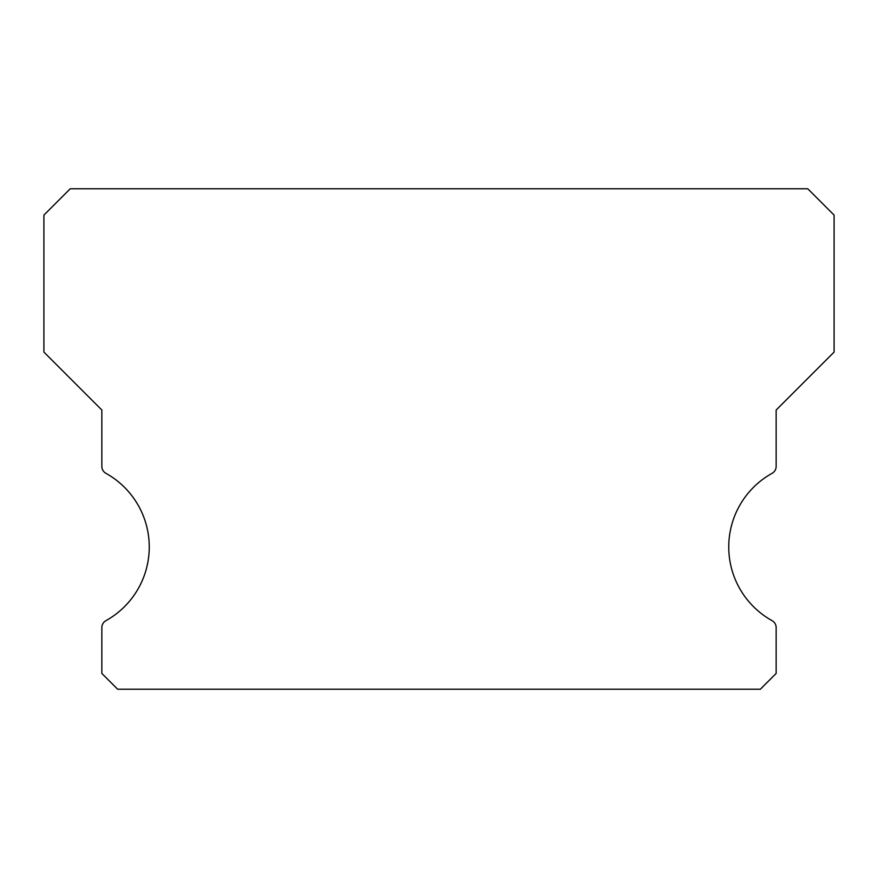 <?xml version="1.0" encoding="UTF-8"?>
<svg xmlns="http://www.w3.org/2000/svg" width="878" height="878" viewBox="0 0 878 878"><rect width="100%" height="100%" fill="white"/><g stroke="black" fill="none" stroke-linecap="round" stroke-linejoin="round"><path stroke-width="1.32" d="M772.091 620.669A84.288 84.288 0 0 1 772.091 473.319A7.902 7.902 0 0 0 776.152 466.405L776.152 410.026L834.1 352.078L834.1 215.11L807.76 188.77L70.24 188.77L43.9 215.11L43.9 352.078L101.848 410.026L101.848 466.405A7.902 7.902 0 0 0 105.909 473.319A84.288 84.288 0 0 1 105.909 620.669A7.902 7.902 0 0 0 101.848 627.583L101.848 673.426L117.652 689.23L760.348 689.23L776.152 673.426L776.152 627.583A7.902 7.902 0 0 0 772.091 620.669"/></g></svg>
